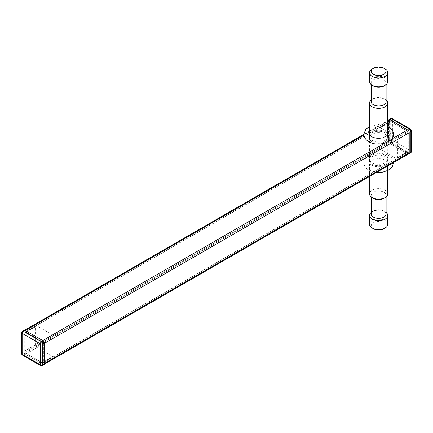 <?xml version="1.0" encoding="UTF-8"?>
<svg xmlns="http://www.w3.org/2000/svg" width="433" height="433" viewBox="0 0 433 433"><rect width="100%" height="100%" fill="white"/><g stroke="black" fill="none" stroke-linecap="round" stroke-linejoin="round"><path stroke-width="0.32" stroke-dasharray="2.17 1.62" d="M385.143 132.861A9.174 5.293 0 0 0 375.146 131.713A9.174 5.293 0 0 0 369.484 136.606A9.174 5.293 0 0 0 372.169 140.352A9.174 5.293 0 0 0 382.166 141.499A9.174 5.293 0 0 0 387.833 136.606A9.174 5.293 0 0 0 385.143 132.861M372.169 141.753A9.174 5.293 180 0 1 369.484 138.008A9.174 5.293 180 0 1 375.146 133.115A9.174 5.293 180 0 1 385.143 134.262A9.174 5.293 180 0 1 387.833 138.008A9.174 5.293 180 0 1 382.166 142.901A9.174 5.293 180 0 1 372.169 141.753M385.143 155.236A9.174 5.293 0 0 0 375.146 154.088A9.174 5.293 0 0 0 369.484 158.981A9.174 5.293 0 0 0 372.169 162.727A9.174 5.293 0 0 0 382.166 163.874A9.174 5.293 0 0 0 387.833 158.981A9.174 5.293 0 0 0 385.143 155.236M385.143 156.638A9.174 5.293 0 0 0 375.146 155.49A9.174 5.293 0 0 0 369.484 160.383A9.174 5.293 0 0 0 372.169 164.129A9.174 5.293 0 0 0 382.166 165.276A9.174 5.293 0 0 0 387.833 160.383A9.174 5.293 0 0 0 385.143 156.638M25.395 330.541A2.295 1.326 -120 0 0 24.248 330.428A2.295 1.326 -120 0 0 23.777 331.478L23.777 351.515A2.295 1.326 -120 0 0 25.395 354.318L42.748 364.337A2.295 1.326 -120 0 0 43.895 364.451A2.295 1.326 -120 0 0 44.372 363.401M44.372 343.369A2.295 1.326 -120 0 0 42.748 340.56M43.154 362.702L43.154 342.665A0.574 0.33 -120 0 0 42.748 341.962L25.395 331.943A0.574 0.33 -120 0 0 24.99 332.181L24.99 352.213A0.574 0.33 -120 0 0 25.395 352.917L42.748 362.935A0.574 0.33 -120 0 0 43.154 362.702L408.01 152.053L408.01 132.016A0.574 0.33 -120 0 0 407.605 131.313L390.252 121.3A0.574 0.33 -120 0 0 389.846 121.532L389.846 141.569A0.574 0.33 -120 0 0 390.252 142.268L407.605 152.286A0.574 0.33 -120 0 0 408.01 152.053M389.105 119.779A2.295 1.326 -120 0 0 388.628 120.829L388.628 140.866A2.295 1.326 -120 0 0 390.252 143.675L407.605 153.693A2.295 1.326 -120 0 0 408.752 153.807M373.176 198.222A7.453 4.303 180 0 1 371.205 195.305A7.453 4.303 180 0 1 375.806 191.332A7.453 4.303 180 0 1 383.93 192.263A7.453 4.303 180 0 1 386.112 195.305A7.453 4.303 180 0 1 384.141 198.222M387.757 193.903A9.104 5.256 0 0 0 385.094 190.184A9.104 5.256 0 0 0 375.173 189.048A9.104 5.256 0 0 0 369.555 193.903M371.205 101.685A7.453 4.303 180 0 1 373.176 98.767A7.453 4.303 180 0 1 383.93 98.643A7.453 4.303 180 0 1 384.141 98.767A7.453 4.303 180 0 1 386.112 101.685M371.205 100.072A9.104 5.256 180 0 1 371.963 99.525A9.104 5.256 180 0 1 385.094 99.373A9.104 5.256 180 0 1 385.348 99.525A9.104 5.256 180 0 1 386.112 100.072M371.205 214.032A7.453 4.303 180 0 1 373.176 211.115A7.453 4.303 180 0 1 383.93 210.99A7.453 4.303 180 0 1 384.141 211.115A7.453 4.303 180 0 1 386.112 214.032M371.205 212.419A9.104 5.256 180 0 1 371.963 211.872A9.104 5.256 180 0 1 385.094 211.721A9.104 5.256 180 0 1 385.348 211.872A9.104 5.256 180 0 1 386.112 212.419M373.176 85.875A7.453 4.303 180 0 1 371.205 82.957A7.453 4.303 180 0 1 375.806 78.985A7.453 4.303 180 0 1 383.93 79.916A7.453 4.303 180 0 1 386.112 82.957A7.453 4.303 180 0 1 384.141 85.875M387.757 81.556A9.104 5.256 0 0 0 385.094 77.837A9.104 5.256 0 0 0 375.173 76.701A9.104 5.256 0 0 0 369.555 81.556M373.441 228.748A7.383 4.26 180 0 1 373.441 222.719A7.383 4.26 180 0 1 383.876 222.719A7.383 4.26 180 0 1 383.876 228.748M387.757 224.326A9.104 5.256 0 0 0 385.094 220.614A9.104 5.256 0 0 0 375.173 219.477A9.104 5.256 0 0 0 369.555 224.326M372.223 68.944A9.104 5.256 180 0 1 385.094 68.944M44.014 364.656A1.721 0.99 60 0 1 43.154 364.57L41.53 365.506L23.371 355.022L24.99 354.086L43.154 364.57M24.99 354.086A1.721 0.99 60 0 1 23.777 351.98L22.153 352.917L22.153 331.943L23.777 331.007L23.777 351.98M23.777 331.007A1.721 0.99 60 0 1 24.129 330.222M43.397 343.742L43.397 361.907A2.062 1.191 60 0 1 42.97 362.849A2.062 1.191 60 0 1 41.936 362.746L26.207 353.664A2.062 1.191 60 0 1 24.746 351.136L24.746 332.977A2.062 1.191 60 0 1 25.174 332.03A2.062 1.191 60 0 1 26.207 332.133L41.936 341.215A2.062 1.191 60 0 1 43.397 343.742L54.179 337.518L54.179 355.677A2.062 1.191 60 0 1 53.752 356.624A2.062 1.191 60 0 1 52.723 356.521L36.989 347.439A2.062 1.191 60 0 1 35.533 344.912L35.533 326.747A2.062 1.191 60 0 1 35.961 325.805A2.062 1.191 60 0 1 36.989 325.908L52.723 334.99A2.062 1.191 60 0 1 54.179 337.518M388.628 141.331L388.628 120.363L390.252 119.427L390.252 140.395L388.628 141.331A1.721 0.99 -120 0 0 389.846 143.442L391.47 142.506L409.629 152.99L408.01 153.926L389.846 143.442M408.01 153.926A1.721 0.99 -120 0 0 408.314 154.056M388.672 120.033A1.721 0.99 -120 0 0 388.628 120.363M389.603 122.328L389.603 140.492A2.062 1.191 -120 0 0 391.064 143.02L406.793 152.102A2.062 1.191 -120 0 0 407.826 152.2A2.062 1.191 -120 0 0 408.254 151.258L408.254 133.093A2.062 1.191 -120 0 0 406.793 130.566L391.064 121.484A2.062 1.191 -120 0 0 390.03 121.381A2.062 1.191 -120 0 0 389.603 122.328L378.821 128.552L378.821 146.717A2.062 1.191 -120 0 0 380.277 149.244L396.011 158.326A2.062 1.191 -120 0 0 397.039 158.429A2.062 1.191 -120 0 0 397.467 157.482L397.467 139.318A2.062 1.191 -120 0 0 396.011 136.79L380.277 127.713A2.062 1.191 -120 0 0 379.248 127.611A2.062 1.191 -120 0 0 378.821 128.552M42.748 364.337L407.605 153.693M384.39 143.312L391.594 139.15M363.877 135.123L387.757 121.332M23.777 331.478L388.628 120.829M23.777 351.515L388.628 140.866M25.395 354.318L390.252 143.675M42.748 362.935L407.605 152.286M43.154 342.665L408.01 132.016M42.748 341.962L407.605 131.313M25.395 331.943L390.252 121.3M24.99 332.181L389.846 121.532M24.99 352.213L389.846 141.569M25.395 352.917L390.252 142.268M52.723 334.99L41.936 341.215M54.179 355.677L43.397 361.907M52.723 356.521L41.936 362.746M36.989 347.439L26.207 353.664M35.533 344.912L24.746 351.136M35.533 326.747L24.746 332.977M36.989 325.908L26.207 332.133M22.511 331.158A1.721 0.99 -120 0 0 22.153 331.943A1.721 0.99 180 0 0 21.65 332.647M21.65 353.62A1.721 0.99 180 0 1 22.153 352.917A1.721 0.99 -120 0 0 23.371 355.022A1.721 0.99 120 0 1 22.511 355.109M40.67 365.593A1.721 0.99 -60 0 0 41.53 365.506A1.721 0.99 -120 0 0 42.391 365.593M411.35 130.614A1.721 0.99 180 0 0 410.847 129.911L410.847 150.884L392.682 140.395L392.682 119.427L410.847 129.911A1.721 0.99 120 0 0 410.489 129.126M380.277 127.713L391.064 121.484M378.821 146.717L389.603 140.492M380.277 149.244L391.064 143.02M396.011 158.326L406.793 152.102M397.467 157.482L408.254 151.258M397.467 139.318L408.254 133.093M396.011 136.79L406.793 130.566M392.33 118.637A1.721 0.99 -60 0 1 392.682 119.427A1.721 0.99 180 0 0 390.252 119.427A1.721 0.99 60 0 1 390.609 118.637M410.489 153.076A1.721 0.99 60 0 1 409.629 152.99A1.721 0.99 -60 0 0 410.847 150.884A1.721 0.99 180 0 1 411.35 151.582M390.252 140.395A1.721 0.99 180 0 1 392.682 140.395A1.721 0.99 120 0 1 391.47 142.506A1.721 0.99 60 0 1 390.252 140.395M369.484 138.008L369.484 136.606M369.484 160.383L369.484 158.981M43.895 364.451L44.328 364.202M24.248 330.428L24.686 330.173M363.823 134.376L387.757 120.558M43.035 362.962L407.891 152.313M25.109 331.916L389.965 121.267M387.833 160.383L387.833 158.981M387.833 138.008L387.833 136.606M384.141 98.767L385.348 99.525M384.141 211.115L385.348 211.872M386.112 195.305L386.112 196.918M387.757 137.266L387.757 165.926M387.757 169.487L387.757 170.521M386.112 82.957L386.112 84.57M371.205 82.957L371.205 84.57M369.555 137.266L369.555 176.431M371.205 195.305L371.205 196.918M373.176 211.115L371.963 211.872M373.176 98.767L371.963 99.525M53.752 356.624L42.97 362.849M35.961 325.805L25.174 332.03M379.248 127.611L390.03 121.381M397.039 158.429L407.826 152.2M387.757 126.468L378.659 124.487L369.555 126.468M387.757 134.262C388.098 133.976 387.411 133.175 385.689 131.859C382.561 130.214 378.875 129.824 374.632 130.696C370.188 132.758 368.494 133.943 369.555 134.262M393.494 162.727C393.305 159.571 391.659 157.114 388.553 155.355C380.667 151.469 365.982 151.236 363.823 162.727C364.012 165.877 365.658 168.334 368.764 170.093L376.531 172.404M371.628 165.13C369.896 163.804 369.208 163.003 369.555 162.727C368.494 162.407 370.188 161.217 374.632 159.155C378.875 158.289 382.561 158.673 385.689 160.324C387.411 161.633 388.098 162.435 387.757 162.727C388.823 163.046 387.129 164.237 382.68 166.294C378.442 167.165 374.756 166.775 371.628 165.13"/><path stroke-width="0.65" d="M44.328 364.202L408.752 153.807A2.295 1.326 -120 0 0 409.223 152.757L44.372 363.401L44.372 343.369L409.223 132.72A2.295 1.326 -120 0 0 407.605 129.911L390.252 119.892A2.295 1.326 -120 0 0 389.105 119.779L387.757 120.558M384.39 143.312L42.748 340.56L25.395 330.541L363.877 135.123M409.223 152.757L409.223 132.72M385.348 197.464L384.141 198.222A7.453 4.303 180 0 1 373.387 198.346A7.453 4.303 180 0 1 373.176 198.222L371.963 197.464A9.104 5.256 0 0 0 372.223 197.616A9.104 5.256 0 0 0 385.348 197.464A9.104 5.256 0 0 0 387.757 193.903L387.757 170.521M386.112 84.57L386.112 101.685A7.453 4.303 180 0 1 381.511 105.657A7.453 4.303 180 0 1 373.387 104.726A7.453 4.303 180 0 1 371.205 101.685L371.205 84.57M386.112 100.072A9.104 5.256 180 0 1 387.757 103.086A9.104 5.256 180 0 1 382.139 107.941A9.104 5.256 180 0 1 372.223 106.805A9.104 5.256 180 0 1 369.555 103.086A9.104 5.256 180 0 1 371.205 100.072M386.112 196.918L386.112 214.032A7.453 4.303 180 0 1 381.511 218.005A7.453 4.303 180 0 1 373.387 217.074A7.453 4.303 180 0 1 371.205 214.032L371.205 196.918M386.112 212.419A9.104 5.256 180 0 1 387.757 215.434A9.104 5.256 180 0 1 382.139 220.289A9.104 5.256 180 0 1 372.223 219.152A9.104 5.256 180 0 1 369.555 215.434A9.104 5.256 180 0 1 371.205 212.419M385.348 85.117L384.141 85.875A7.453 4.303 180 0 1 373.387 86.005A7.453 4.303 180 0 1 373.176 85.875L371.963 85.117A9.104 5.256 0 0 0 372.223 85.269A9.104 5.256 0 0 0 385.348 85.117A9.104 5.256 0 0 0 387.757 81.556L387.757 72.663A9.104 5.256 180 0 1 382.139 77.518A9.104 5.256 180 0 1 372.223 76.376A9.104 5.256 180 0 1 369.555 72.663A9.104 5.256 180 0 1 372.223 68.944L373.441 68.241A7.383 4.26 0 0 0 373.441 74.27A7.383 4.26 0 0 0 383.876 74.27A7.383 4.26 0 0 0 383.876 68.241L385.094 68.944A9.104 5.256 180 0 1 387.757 72.663M385.094 228.045L383.876 228.748A7.383 4.26 180 0 1 373.441 228.748L372.223 228.045A9.104 5.256 0 0 0 385.094 228.045A9.104 5.256 0 0 0 387.757 224.326L387.757 215.434M385.094 68.944L383.876 68.241A7.383 4.26 0 0 0 373.441 68.241M369.555 72.663L369.555 81.556A9.104 5.256 0 0 0 371.963 85.117M369.555 176.431L369.555 193.903A9.104 5.256 0 0 0 371.963 197.464M369.555 215.434L369.555 224.326A9.104 5.256 0 0 0 372.223 228.045L373.441 228.748M44.372 363.872L44.372 342.898L42.748 343.834L42.748 364.808L44.372 363.872A1.721 0.99 60 0 1 44.014 364.656L42.391 365.593A1.721 0.99 -120 0 0 42.748 364.808A1.721 0.99 180 0 1 40.318 364.808L40.318 343.834L22.153 333.35L22.153 354.318L40.318 364.808A1.721 0.99 -60 0 0 40.67 365.593A1.721 1.721 0 0 0 42.391 365.593M22.511 331.158A1.721 1.721 0 0 0 21.65 332.647A1.721 0.99 180 0 0 22.153 333.35A1.721 0.99 -60 0 1 23.371 331.245A1.721 0.99 -120 0 0 22.511 331.158L24.129 330.222A1.721 0.99 60 0 1 24.99 330.309L23.371 331.245L41.53 341.729L43.154 340.793L24.99 330.309M43.154 340.793A1.721 0.99 60 0 1 44.372 342.898M408.314 154.056A1.721 0.99 -120 0 0 408.871 154.013A1.721 0.99 -120 0 0 409.223 153.222L410.847 152.286L410.847 131.313L409.223 132.249L409.223 153.222M409.223 132.249A1.721 0.99 -120 0 0 408.01 130.144L409.629 129.207L391.47 118.723L389.846 119.66L408.01 130.144M389.846 119.66A1.721 0.99 -120 0 0 388.986 119.573A1.721 0.99 -120 0 0 388.672 120.033M391.594 139.15L407.605 129.911M387.757 121.332L390.252 119.892M41.53 341.729A1.721 0.99 120 0 0 40.318 343.834A1.721 0.99 180 0 0 42.748 343.834A1.721 0.99 -120 0 0 41.53 341.729M22.511 355.109A1.721 0.99 120 0 1 22.153 354.318A1.721 0.99 180 0 1 21.65 353.62A1.721 1.721 0 0 0 22.511 355.109L40.67 365.593M409.629 129.207A1.721 0.99 60 0 1 410.847 131.313A1.721 0.99 180 0 0 411.35 130.614A1.721 1.721 0 0 0 410.489 129.126A1.721 0.99 120 0 0 409.629 129.207M392.33 118.637A1.721 1.721 0 0 0 390.609 118.637A1.721 0.99 60 0 1 391.47 118.723A1.721 0.99 -60 0 1 392.33 118.637L410.489 129.126M411.35 130.614L411.35 151.582A1.721 0.99 180 0 1 410.847 152.286A1.721 0.99 60 0 1 410.489 153.076L408.871 154.013M24.686 330.173L363.823 134.376M387.757 103.086L387.757 137.266M387.757 165.926L387.757 169.487M369.555 103.086L369.555 137.266M21.65 332.647L21.65 353.62M390.609 118.637L388.986 119.573M410.489 153.076A1.721 1.721 0 0 0 411.35 151.582M369.555 126.468L365.771 129.315L363.823 134.262C364.012 137.418 365.658 139.875 368.764 141.634C377.246 147.372 394.387 142.273 393.494 134.262C393.305 131.112 391.659 128.655 388.553 126.896L387.757 126.468M387.757 134.262C388.823 134.582 387.129 135.773 382.68 137.835C378.442 138.706 374.756 138.316 371.628 136.666C369.896 135.34 369.208 134.539 369.555 134.262M376.531 172.404L382.777 172.134L388.309 170.234L392.395 166.51L393.494 162.613"/></g></svg>
